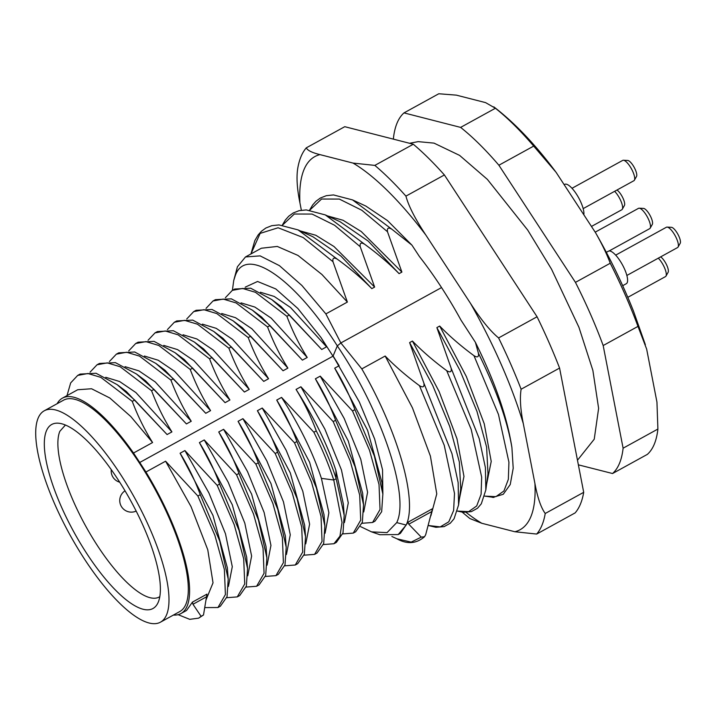 <?xml version="1.0" encoding="UTF-8"?>
<svg xmlns="http://www.w3.org/2000/svg" width="716" height="716" viewBox="0 0 716 716"><rect width="100%" height="100%" fill="white"/><g stroke="black" fill="none" stroke-linecap="round" stroke-linejoin="round"><path stroke-width="1.07" d="M333.038 356.156L139.736 462.482L133.516 453.022L152.589 442.533C144.56 429.734 137.785 416.014 132.254 401.363L134.671 400.029L167.088 434.558L171.921 431.9C163.892 419.093 157.108 405.372 151.577 390.73L153.994 389.397L186.42 423.926L191.253 421.268C183.215 408.46 176.44 394.74 170.909 380.098L173.326 378.764L205.743 413.293L210.576 410.635C202.547 397.836 195.772 384.107 190.241 369.465L192.658 368.131L225.075 402.661L229.908 400.002C221.871 387.186 215.095 373.457 209.573 358.832L211.99 357.499L244.407 392.028L249.24 389.37C241.203 376.553 234.418 362.833 228.896 348.2L231.313 346.866L263.739 381.395L268.572 378.737C260.535 365.921 253.75 352.2 248.228 337.567L250.645 336.234L283.062 370.763L287.895 368.105C279.858 355.288 273.082 341.568 267.56 326.935L269.977 325.601L302.394 360.13L307.227 357.472C299.19 344.656 292.414 330.935 286.892 316.302L289.309 314.968L321.726 349.498L326.559 346.839L321.028 337.558L339.142 365.733L334.712 368.167C342.713 381.082 349.453 394.901 354.93 409.633L352.514 410.966L320.222 376.142L344.19 418.457L360.792 459.35L367.594 492.268L363.746 511.967M241.05 302.868L254.878 307.075L271.221 318.155L307.227 357.472M302.394 360.13L261.617 317.054L252.471 310.225L231.358 298.84L215.418 299.664L213.001 300.989L206.038 308.363M269.977 325.601L252.471 310.225M173.379 615.071A122.928 37.966 -118.8 0 0 180.924 613.567A122.928 37.966 -118.8 0 0 145.93 472.014L165.584 461.202L191.029 506.588L207.765 549.772L213.028 582.842L206.092 599.722M133.516 453.022A122.928 37.966 -118.8 0 0 62.435 398.141A122.928 37.966 -118.8 0 0 57.119 403.717M139.736 462.482L145.93 472.014M160.482 622.168L179.814 611.536A120.61 37.25 -118.8 0 0 139.459 463.145A120.61 37.25 -118.8 0 0 63.554 400.172L44.222 410.805A120.61 37.25 61.2 0 1 120.136 473.777A120.61 37.25 -118.8 0 1 160.482 622.168A120.61 37.25 -118.8 0 1 84.569 559.205A120.61 37.25 61.2 0 1 44.222 410.805M180.924 613.567L186.536 610.488L192.443 602.111L192.962 604.268L201.089 616.315L203.505 614.99L198.627 618.159L201.089 616.315M192.443 602.111L206.942 594.137L203.505 614.99M178.114 614.677L189.713 619.331L198.627 618.159M204.883 607.598L217.959 607.526L225.406 594.557L224.376 569.515L214.881 535.344L197.876 496.018L165.584 461.202M342.704 533.921L353.265 533.107L355.682 531.773L362.332 522.322L363.522 504.708L362.663 493.324L348.271 440.966L315.389 378.8L320.222 376.142M315.389 378.8C323.381 391.715 330.121 405.533 335.607 420.265L333.191 421.599L300.89 386.774L324.858 429.09L341.46 469.982L348.271 502.9L344.414 522.599M335.106 542.997L336.359 542.406L343 532.946L344.199 515.341L343.331 503.957L335.911 470.403C327.194 444.189 313.912 417.195 296.057 389.432L300.89 386.774M296.057 389.432C304.04 402.329 310.78 416.148 316.275 430.898L313.859 432.231L281.558 397.407C299.413 425.17 312.695 452.163 321.412 478.377L328.886 512.737L325.082 533.232M304.04 555.186L314.601 554.372L317.018 553.038L323.677 543.587L324.867 525.974L323.999 514.589L309.607 462.223L276.725 400.065L281.558 397.407M276.725 400.065C284.717 412.971 291.457 426.79 296.943 441.53L294.527 442.864L262.226 408.039L286.203 450.355L302.796 491.248L309.607 524.166L305.75 543.865M284.708 565.819L295.278 565.005L297.695 563.671L304.345 554.22L305.535 536.606L304.667 525.222L290.284 472.855L257.393 410.698L262.226 408.039M257.393 410.698C265.394 423.603 272.134 437.422 277.611 452.163L275.195 453.497L242.903 418.672L266.871 460.988L283.473 501.88L290.275 534.798L286.427 554.497M265.385 576.452L275.946 575.637L278.363 574.304L285.013 564.852L286.203 547.23L285.344 535.854L270.952 483.488L238.07 421.33L242.903 418.672M238.07 421.33C246.053 434.227 252.793 448.046 258.288 462.796L255.872 464.129L223.571 429.305L247.539 471.62L264.141 512.513L270.952 545.431L267.095 565.13M246.053 587.084L256.614 586.261L259.031 584.936L265.681 575.485L266.88 557.862L266.012 546.487L251.62 494.121L218.738 431.963L223.571 429.305M218.738 431.963C226.739 444.878 233.479 458.696 238.956 473.428L236.54 474.762L204.239 439.937L228.216 482.253L244.809 523.145L251.62 556.063L247.763 575.762M226.721 597.717L237.282 596.893L239.699 595.569L246.358 586.109L247.548 568.495L246.68 557.12L232.288 504.753L199.406 442.595L204.239 439.937M199.406 442.595C207.407 455.51 214.147 469.329 219.624 484.061L217.208 485.385L184.907 450.57L208.884 492.885L225.477 533.778L232.288 566.696L228.431 586.395M217.959 607.526L220.376 606.201L227.026 596.741L228.216 579.128L227.348 567.752L212.965 515.386L180.083 453.228L184.907 450.57M180.083 453.228C188.075 466.143 194.815 479.962 200.292 494.693L197.876 496.018M232.396 290.329L233.729 280.52L235.295 275.579C246.018 244.926 294.992 278.685 337.308 345.891C381.449 410.957 409.964 495.866 396.727 522.608L387.052 532.623L371.532 531.863L360.595 526.627M339.142 365.733L333.101 355.995L337.308 345.891L340.861 342.955L441.539 287.572M321.028 337.558L297.838 308.471L275.812 288.951L257.554 281.478L245.23 287.143M233.729 280.52L237.417 266.773L245.499 256.946L260.123 255.88L279.419 265.645L301.91 285.496L325.87 313.903L340.861 342.955L361.804 368.892C398.159 431.721 417.741 500.582 406.196 525.052L398.203 534.557L379.865 534.727L371.532 531.863M245.499 256.946L261.34 248.237L277.28 246.438L297.981 255.433L321.931 274.488L347.376 302.071L325.87 313.903M301.355 210.227L299.915 202.807C297.059 188.729 296.335 177.264 297.731 168.421A226.149 69.837 -118.8 0 1 306.296 147.845L344.763 126.687L413.311 144.238A226.149 69.837 -118.8 0 1 444.394 174.964L537.063 316.767A226.149 69.837 -118.8 0 1 559.581 368.069L583.701 492.322A226.149 69.837 61.2 0 1 575.136 512.898L536.669 534.055L514.876 531.746L481.805 523.28L469.866 518.545L462.259 512.2M306.296 147.845C307.504 150.423 312.069 152.678 319.98 154.62L353.042 163.087L374.844 165.396A226.149 69.837 61.2 0 1 405.927 196.121C408.559 206.002 415.199 218.98 425.85 235.054A212.929 65.756 -118.8 0 0 353.042 163.087M537.063 316.767L498.596 337.925C490.335 331.141 480.991 319.658 470.555 303.459L425.85 235.054M583.701 492.322L545.234 513.479C541.001 507.725 537.573 497.754 534.933 483.551L523.298 423.612C520.442 409.534 519.718 398.069 521.114 389.227A226.149 69.837 -118.8 0 0 498.596 337.925M327.4 215.883L343.027 220.26L361.249 231.536L401.891 272.089L387.481 231.724C386.917 227.974 388.403 227.16 391.929 229.281L352.567 199.925L365.795 206.047L387.463 220.564L411.933 245.132L419.469 256.596A159.579 49.279 -118.8 0 1 461.015 320.168L475.406 342.338C494.926 381.7 507.098 416.775 511.913 447.545L513.202 468.246L510.24 484.526L503.258 494.273L492.733 497.441M413.311 144.238L374.844 165.396M444.394 174.964L405.927 196.121M559.581 368.069L521.114 389.227M536.669 534.055A226.149 69.837 -118.8 0 0 545.234 513.479M475.406 342.338L478.413 353.239C478.977 357.015 477.491 357.83 473.974 355.682C460.97 346.105 449.541 336.225 439.687 326.048L466.331 376.5L484.24 423.756L491.221 461.426L486.567 484.392M347.376 302.071L332.976 261.707C332.412 257.957 333.889 257.142 337.415 259.264C350.464 268.751 361.929 278.542 371.819 288.629L340.977 256.113L312.928 236.781L298.062 229.908L278.998 224.914L271.794 225.674L265.878 228.001L261.447 231.241L258.136 234.964L254.842 240.576L250.94 253.956L260.141 233.389L278.112 227.76L303.181 237.56L332.976 261.707M300.147 230.874L315.774 235.251L333.996 246.528L374.629 287.08L371.819 288.629M374.629 287.08L360.229 246.716C359.665 242.966 361.141 242.151 364.668 244.272C377.717 253.759 389.182 263.551 399.072 273.637L368.23 241.122L340.181 221.79L325.315 214.916L306.26 209.922L299.046 210.683L293.13 213.01L288.709 216.25L285.398 219.973L282.31 225.146M401.891 272.089L399.072 273.637M391.929 229.281L411.933 245.132M439.687 326.048L436.867 327.606L451.161 368.23C451.724 372.007 450.239 372.821 446.712 370.673C433.708 361.097 422.279 351.216 412.425 341.04L409.615 342.597L423.908 383.221C424.463 386.998 422.986 387.812 419.46 385.664C406.455 376.088 395.026 366.207 385.172 356.031L361.804 368.892M511.913 447.545C507.411 420.847 496.242 389.415 478.413 353.239M446.712 370.673L471.209 429.421L481.671 477.151L481.098 494.308L476.686 505.97L468.649 511.645L457.354 511.072L463.189 512.307L471.388 511.618L477.527 508.244L481.304 503.804L485.833 489.959L487.99 473.715L486.612 447.088L476.981 411.458L459.905 370.297L436.867 327.606M412.425 341.04L439.078 391.491L456.978 438.747L463.968 476.417L459.314 499.383M428.383 525.535L435.937 527.298L444.135 526.609L450.266 523.235L454.051 518.796L458.58 504.95L460.728 488.706L459.35 462.071L449.729 426.45L432.652 385.289L409.615 342.597M385.172 356.031L412.443 407.843L430.405 456.101L436.769 493.906L430.871 515.833M398.203 534.557L400.414 533.339L408.048 522.179L408.764 524.202L421.25 537.134L424.561 536.723C416.291 543.775 407.1 544.473 396.986 538.826L411.172 542.11L421.25 537.134M333.101 355.995L359.369 402.043L374.62 438.935L382.532 469.741L382.872 494.246M362.028 523.289L372.597 522.474L375.014 521.141L381.664 511.689L382.854 494.067L374.396 456.083L354.93 409.633M382.854 494.067L381.986 482.691L367.603 430.325L334.712 368.167M372.597 522.474L380.044 509.497L379.015 484.455L369.519 450.283L352.514 410.966M363.522 504.708L355.064 466.716L335.607 420.265M353.265 533.107L360.712 520.129L359.692 495.087L350.187 460.916L333.191 421.599M344.199 515.341L336.171 478.673C331.284 463.619 324.652 447.688 316.275 430.898M323.372 544.554L333.942 543.73L339.966 536.132L342.015 522.412L333.754 480.006C328.868 464.944 322.236 449.022 313.859 432.231M324.867 525.974L316.409 487.981L296.943 441.53M314.601 554.372L322.057 541.394L321.028 516.352L311.532 482.181L294.527 442.864M305.535 536.606L297.077 498.613L277.611 452.163M295.278 565.005L302.725 552.027L301.696 526.985L292.2 492.814L275.195 453.497M286.203 547.23L277.745 509.246L258.288 462.796M275.946 575.637L283.393 562.66L282.373 537.618L272.868 503.446L255.872 464.129M266.88 557.862L258.422 519.879L238.956 473.428M256.614 586.261L264.061 573.292L263.041 548.25L253.545 514.079L236.54 474.762M247.548 568.495L239.09 530.511L219.624 484.061M237.282 596.893L244.738 583.925L243.709 558.883L234.213 524.712L217.208 485.385M228.216 579.128L219.758 541.144L200.292 494.693M408.048 522.179L432.482 508.736L425.689 534.691L424.561 536.723M578.367 464.836L612.556 473.527A208.75 64.467 61.2 0 0 623.108 448.189L603.176 345.542A208.75 64.467 61.2 0 0 590.53 314.27A208.75 64.467 61.2 0 0 575.449 282.373L498.891 165.226A208.75 64.467 -118.8 0 0 460.621 127.394L403.994 112.895A208.75 64.467 61.2 0 0 393.442 138.224L393.63 139.199M623.108 448.189L657.897 429.054A208.75 64.467 61.2 0 1 647.353 454.383L612.556 473.527M657.897 429.054L656.948 402.097L646.655 349.104L637.974 326.398L603.176 345.542M637.974 326.398A208.75 64.467 -118.8 0 0 610.247 263.237C606.855 254.153 601.977 243.995 595.587 232.772A199.478 61.603 61.2 0 1 633.553 311.308L645.349 344.673M575.449 282.373L610.247 263.237M595.587 232.772L556.072 172.296L533.688 146.091L498.891 165.226M460.621 127.394L495.409 108.25A208.75 64.467 61.2 0 1 533.688 146.091M495.409 108.25L485.582 102.621L456.352 95.138L438.783 93.76L403.994 112.895M658.299 258.163A11.599 3.58 61.2 0 1 661.611 262.333A11.599 3.58 61.2 0 1 665.978 276.099A11.599 3.58 61.2 0 1 665.486 276.6L627.816 297.328M660.644 256.874A9.281 2.864 61.2 0 1 664.618 261.313A9.281 2.864 61.2 0 1 668.109 272.322L665.978 276.099M622.687 285.693L626.294 283.715A18.553 5.728 -118.8 0 0 620.083 260.884A18.553 5.728 -118.8 0 0 608.403 251.2L606.336 252.336M615.679 255.138L666.399 227.24A11.599 3.58 61.2 0 1 667.088 227.097A11.599 3.58 61.2 0 1 673.702 233.291A11.599 3.58 61.2 0 1 678.07 247.056A11.599 3.58 61.2 0 1 677.578 247.557L626.858 275.463M667.088 227.097L671.411 227.312A9.281 2.864 61.2 0 1 676.701 232.27A9.281 2.864 61.2 0 1 680.2 243.288L678.07 247.056M614.614 191.315A11.599 3.58 61.2 0 1 617.926 195.486A11.599 3.58 61.2 0 1 622.293 209.251A11.599 3.58 61.2 0 1 621.801 209.752L591.461 226.444M616.959 190.026A9.281 2.864 61.2 0 1 620.933 194.466A9.281 2.864 61.2 0 1 624.424 205.474L622.293 209.251M583.817 214.755A18.553 5.728 -118.8 0 0 576.398 194.036A18.553 5.728 -118.8 0 0 564.718 184.352L564.154 184.665M571.995 188.29L622.714 160.393A11.599 3.58 61.2 0 1 623.403 160.25A11.599 3.58 61.2 0 1 630.017 166.443A11.599 3.58 61.2 0 1 634.385 180.208A11.599 3.58 61.2 0 1 633.893 180.718L583.173 208.616M623.403 160.25L627.735 160.465A9.281 2.864 61.2 0 1 633.025 165.423A9.281 2.864 61.2 0 1 636.515 176.44L634.385 180.208M595.193 232.163L638.511 208.338A11.599 3.58 61.2 0 1 639.2 208.195A11.599 3.58 61.2 0 1 645.814 214.388A11.599 3.58 61.2 0 1 650.182 228.153A11.599 3.58 61.2 0 1 649.689 228.655L609.119 250.976M639.2 208.195L643.532 208.41A9.281 2.864 61.2 0 1 648.821 213.368A9.281 2.864 61.2 0 1 652.312 224.385L650.182 228.153M260.373 292.235L274.21 296.442L290.544 307.522L326.559 346.839M321.726 349.498L280.949 306.421L271.803 299.601L250.69 288.208L234.75 289.031L232.333 290.365L225.37 297.731M289.309 314.968L271.803 299.592M286.892 316.302L255.478 292.316L242.572 288.45L232.333 290.365M267.56 326.935L236.155 302.949L223.24 299.082L213.001 300.989M221.718 313.501L235.546 317.707L251.889 328.787L287.895 368.105M283.062 370.763L242.285 327.686L233.139 320.858L212.026 309.473L196.095 310.296L193.678 311.621L186.715 318.996M250.645 336.234L233.139 320.858M248.228 337.567L216.823 313.581L203.908 309.715L193.678 311.621M202.386 324.133L216.223 328.34L232.557 339.42L268.572 378.737M263.739 381.395L222.953 338.319L213.807 331.49L192.702 320.097L176.763 320.929L174.346 322.254L167.383 329.629M231.313 346.866L213.816 331.49M228.896 348.2L197.491 324.214L184.576 320.347L174.346 322.254M183.054 334.766L196.891 338.972L213.225 350.052L249.24 389.37M244.407 392.028L203.63 348.952L194.484 342.123L173.37 330.729L157.43 331.562L155.014 332.886L148.051 340.261M211.99 357.499L194.484 342.123M209.573 358.832L178.159 334.846L165.253 330.98L155.014 332.886M163.731 345.398L177.559 349.605L193.902 360.685L229.908 400.002M225.075 402.661L184.289 359.575L175.143 352.755L154.038 341.362L138.099 342.194L135.682 343.528L128.719 350.894M192.658 368.131L175.143 352.755M190.241 369.465L158.827 345.479L145.921 341.613L135.682 343.528M144.399 356.031L158.227 360.238L174.57 371.309L210.576 410.635M205.743 413.293L164.966 370.217L155.82 363.388L134.706 351.995L118.775 352.827L116.359 354.151L109.396 361.526M173.326 378.764L155.82 363.388M170.909 380.098L139.504 356.112L126.589 352.245L116.359 354.151M125.067 366.664L138.904 370.87L155.238 381.941L191.253 421.268M186.42 423.926L145.634 380.849L136.496 374.02L115.383 362.627L99.443 363.46L97.027 364.784L90.064 372.159M153.994 389.397L136.496 374.02M151.577 390.73L120.172 366.744L107.257 362.878L97.027 364.784M105.735 377.296L119.572 381.503L135.906 392.574L171.921 431.9M167.088 434.558L126.311 391.482L117.164 384.653L96.051 373.26L80.111 374.092L77.695 375.417L70.669 382.908L67 395.635M134.671 400.029L117.164 384.653M132.254 401.363L100.84 377.377L87.934 373.51L77.695 375.417M62.435 398.141L77.704 389.746L91.558 388.752L109.79 397.98L130.76 416.506L152.589 442.533M158.29 602.093A105.019 32.435 61.2 0 1 157.583 603.597A105.019 32.435 61.2 0 1 85.678 551.848A105.019 32.435 61.2 0 1 46.406 430.88A105.019 32.435 61.2 0 1 58.354 423.201A105.019 32.435 61.2 0 1 129.686 498.9A105.019 32.435 61.2 0 1 158.29 602.093M159.811 596.652A97.958 30.251 61.2 0 1 159.301 596.965A97.958 30.251 61.2 0 1 91.46 536.105A97.958 30.251 61.2 0 1 59.831 431.318L65.416 425.036M206.468 596.84L192.962 604.268M237.417 266.773L235.295 275.579M299.915 202.807A212.929 65.756 61.2 0 1 319.98 154.62M470.555 303.459A212.929 65.756 61.2 0 1 523.298 423.612M534.933 483.551A212.929 65.756 61.2 0 1 514.876 531.746M466.188 512.432A212.929 65.756 -118.8 0 0 481.805 523.28M493.942 497.423L484.607 496.107L495.911 496.653L503.939 490.979L508.351 479.317L508.924 462.16L498.461 414.43L473.974 355.682M485.833 489.959L485.394 467.611L479.21 438.631L451.161 368.23M458.58 504.95L458.142 482.602L451.957 453.622L423.908 383.221M428.383 525.517L440.242 526.895L448.789 521.803L453.622 510.481L454.499 493.431L444.251 445.325L419.46 385.664M406.196 525.052L396.727 522.608M321.412 478.377L333.754 480.006L336.171 478.673L335.911 470.403M431.838 511.51L408.764 524.202M337.415 259.264L298.062 229.908M360.229 246.716L334.578 225.254L312.087 214.066L294.303 214.021L282.462 225.164M364.668 244.272L325.315 214.916M387.481 231.724L361.831 210.262L339.339 199.075L321.565 199.03L309.724 210.173M352.567 199.925L333.513 194.931L326.308 195.692L320.383 198.019L315.962 201.25L312.65 204.982L309.563 210.155M336.359 542.406L333.942 543.73M396.977 538.826L391.894 536.481M409.552 143.272L418.171 141.643L434.012 143.119L459.6 155.39L487.354 179.367L527.719 230.087L551.544 269.198L578.922 327.257L592.875 370.423L598.621 408.362L594.235 439.203L577.472 460.236M493.789 106.845C514.428 122.615 534.95 144.113 555.356 171.348M111.266 469.66A11.599 11.599 0 0 0 119.697 482.181M125.023 490.818A11.599 11.599 0 0 0 124.835 510.141A11.599 11.599 0 0 0 136.165 511.09"/></g></svg>
